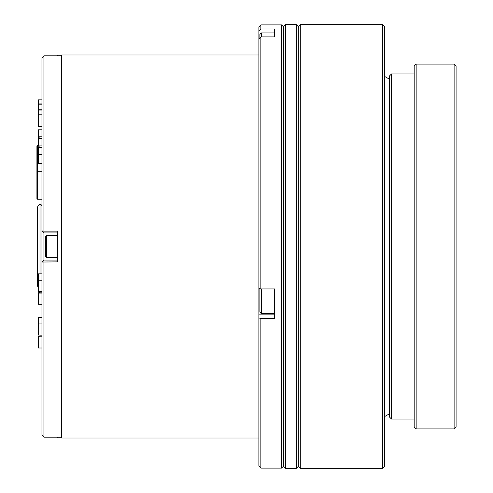 <?xml version="1.0" encoding="UTF-8"?>
<svg xmlns="http://www.w3.org/2000/svg" width="493" height="493" viewBox="0 0 493 493"><rect width="100%" height="100%" fill="white"/><g stroke="black" fill="none" stroke-linecap="round" stroke-linejoin="round"><path stroke-width="0.74" d="M258.88 54.969L61.57 54.969L61.57 438.03L258.88 438.03M414.175 73.95L391.497 73.95L391.497 419.05L414.175 419.05M382.623 468.35L384.595 466.378L384.595 26.622L382.623 24.65L300.292 24.65L298.32 26.622L298.32 466.378L300.292 468.35L382.623 468.35L382.623 24.65M300.292 24.65L300.292 468.35M391.497 73.95L389.525 75.922L389.525 417.078L391.497 419.05M298.32 26.622L296.348 24.65L285.502 24.65L283.53 26.622L283.53 466.378L285.502 468.35L296.348 468.35L298.32 466.378M285.502 24.65L285.502 468.35M296.348 24.65L296.348 468.35M454.108 64.09L456.08 66.062L456.08 426.938L454.108 428.91L454.108 64.09L416.147 64.09L416.147 428.91L414.175 426.938L414.175 66.062L416.147 64.09M283.53 26.869L281.558 24.896L260.852 24.896L260.852 29.001L274.656 29.001L274.656 36.913L260.852 36.913L260.852 288.953L274.656 288.953L274.656 318.478L260.852 318.478L260.852 468.103L281.558 468.103L281.558 24.896M283.53 466.131L281.558 468.103M260.852 29.001L258.88 30.911L258.88 26.869L260.852 24.896M260.852 468.103L258.88 466.131L258.88 317.967L260.852 318.478M260.852 288.953L258.88 288.442L258.88 317.967M258.88 288.442L258.88 38.824L260.852 36.913M258.88 30.911L258.88 38.824M274.656 302.579L274.656 288.953M274.656 36.913L274.656 33.167M274.656 29.001L274.656 32.939L261.345 32.939L261.345 36.913M259.866 293.039L259.866 302.474M261.345 288.953L261.345 313.647L259.866 312.168L259.866 288.701M259.866 34.621L259.866 37.869M41.96 291.363L38.275 291.363L38.275 273.837L41.96 273.837M41.96 304.261L38.275 304.261L38.275 292.879L39.754 292.201L41.96 292.201M41.96 335.092L38.275 335.092L38.275 317.566L41.96 317.566M41.96 347.99L38.275 347.99L38.275 336.614L39.754 335.93L41.96 335.93M41.96 103.931L38.275 103.931L38.725 104.775M38.275 104.374L38.275 104.775L41.96 104.775M41.96 109.236L38.275 109.236L38.275 110.081L41.96 110.081M41.96 114.166L38.275 114.166L38.275 126.627L41.96 126.627M38.275 109.68L38.725 110.081M41.96 136.814L38.275 136.814L38.275 137.399L38.651 137.399M41.96 145.897L38.275 145.897L38.275 137.399L39.452 138.268M38.275 137.146L39.754 138.145L41.96 138.145M41.96 154.352L38.275 154.352L38.275 163.676L41.96 163.676M38.275 145.897L39.754 147.234L41.96 147.234M41.96 280.209L38.275 280.209M38.275 293.107L41.96 293.107M41.96 323.938L38.275 323.938M38.275 336.836L41.96 336.836M38.275 103.931L38.275 99.845L41.96 99.845M38.275 114.166L38.275 110.081M38.275 109.236L38.275 104.775M38.275 136.814L38.275 129.813L41.96 129.813M38.275 154.352L38.275 147.352L41.96 147.352M38.275 138.268L41.96 138.268M36.92 167.916L36.92 145.86L37.413 145.367L37.413 199.178L36.92 198.685L36.92 167.916M38.275 287.715L37.523 285.94L37.523 207.06C38.497 204.959 39.317 204.133 39.988 204.595L39.988 273.837M45.411 241.471L45.411 246.401M40.974 273.837L40.974 204.595L39.988 204.595M45.411 251.572L45.411 236.64L46.644 235.407L46.644 257.592L45.411 256.36L45.411 251.572M41.96 435.171L43.932 437.162L41.96 435.171L41.96 262.029L43.932 260.058L57.736 260.058M61.57 55.216L57.736 55.216L57.736 55.838L43.932 55.838L43.932 231.112L57.736 231.112L57.736 261.888L41.96 262.029L41.96 230.97L43.932 232.942L43.932 437.162L57.736 437.162L57.736 437.784L61.57 437.784M57.736 232.942L43.932 232.942L43.932 231.112L41.96 230.97L41.96 57.829L43.932 55.838L41.96 57.829M274.656 314.854L258.88 314.854M389.525 79.25L384.595 76.415M389.525 413.75L384.595 416.585M454.108 428.91L416.147 428.91M274.656 313.647L261.345 313.647M261.345 32.939L259.866 34.418M36.92 172.26L37.413 171.767L41.96 171.767M38.275 145.367L37.413 145.367M41.96 199.178L37.413 199.178M41.96 205.581L40.974 204.595M57.736 257.592L46.644 257.592M57.736 235.407L46.644 235.407"/></g></svg>
